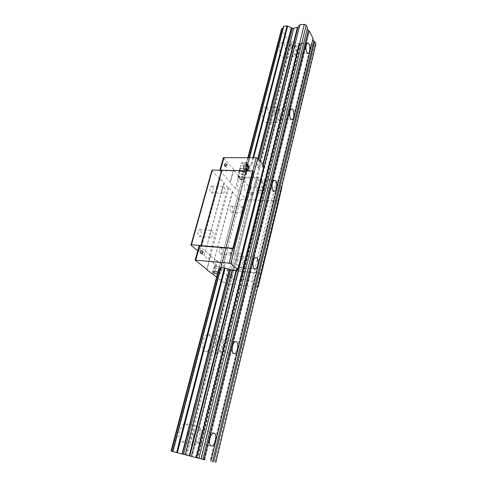 <?xml version="1.0" encoding="UTF-8"?>
<svg xmlns="http://www.w3.org/2000/svg" width="487" height="487" viewBox="0 0 487 487"><rect width="100%" height="100%" fill="white"/><g stroke="black" fill="none" stroke-linecap="round" stroke-linejoin="round"><path stroke-width="0.37" stroke-dasharray="2.44 1.83" d="M291.981 46.088C291.384 50.642 292.054 53.412 293.984 54.41C296.613 54.483 296.102 43.556 293.484 43.976L291.981 46.088M296.242 53.582C295.737 55.494 295.012 56.516 294.069 56.638C290.374 57.283 289.607 41.639 293.363 41.73C295.694 41.322 297.52 48.956 296.242 53.582M285.108 54.319C286.411 49.729 284.518 42.162 282.125 42.576C278.272 42.491 279.094 58.002 282.886 57.35C283.854 57.229 284.591 56.218 285.108 54.319M275.35 111.84C274.705 116.326 275.368 119.041 277.34 119.985C280.22 120.179 280.092 109.015 277.206 109.325C276.403 109.405 275.782 110.239 275.35 111.84M280.025 118.633C279.404 120.94 278.515 122.152 277.346 122.261C273.262 122.742 273.043 106.756 277.158 107.037C279.982 108.382 280.938 112.247 280.025 118.633M268.605 118.84C269.53 112.515 268.538 108.68 265.64 107.347C261.428 107.073 261.683 122.913 265.872 122.438C267.065 122.328 267.978 121.129 268.605 118.84M257.38 182.868C256.692 187.27 257.337 189.924 259.315 190.819C262.456 191.184 262.846 179.697 259.681 179.855C258.688 179.916 257.921 180.921 257.38 182.868M262.523 188.822C261.756 191.628 260.655 193.077 259.212 193.169C254.725 193.418 255.273 176.976 259.735 177.505C262.572 178.79 263.504 182.564 262.523 188.822M250.811 188.414C251.803 182.211 250.848 178.467 247.938 177.195C243.36 176.665 242.836 192.955 247.433 192.718C248.906 192.633 250.038 191.196 250.811 188.414M237.912 259.839C237.175 264.131 237.784 266.712 239.726 267.582C243.11 268.167 244.194 256.241 240.767 256.205C239.543 256.235 238.593 257.446 237.912 259.839M243.579 264.788C242.623 268.227 241.254 269.975 239.476 270.023C234.6 269.975 236.171 252.917 240.962 253.764C243.75 255.005 244.626 258.682 243.579 264.788M231.569 263.662C232.628 257.611 231.727 253.97 228.866 252.735C223.959 251.876 222.389 268.775 227.38 268.836C229.2 268.794 230.595 267.071 231.569 263.662M216.745 343.524C215.972 347.688 216.514 350.202 218.377 351.06C221.962 351.912 223.941 339.396 220.276 339.116C218.785 339.104 217.604 340.577 216.745 343.524M223.016 347.268C221.804 351.517 220.112 353.635 217.939 353.623C212.716 353.209 215.595 335.306 220.654 336.56C223.326 337.777 224.111 341.35 223.016 347.268M210.694 345.301C211.802 339.439 210.987 335.896 208.253 334.679C203.079 333.412 200.175 351.127 205.514 351.571C207.736 351.59 209.459 349.496 210.694 345.301M281.547 28.928L290.264 44.214L295.122 46.265L298.33 46.034L298.464 44.847L301.751 42.941L306.676 43.361L310.755 45.145L210.043 461.232M310.755 45.145L315.059 44.834L215.004 462.48M315.059 44.834L315.929 43.86M312.873 39.331L312.66 38.917L210.536 461.232M312.66 38.917L313.092 38.418M307.26 28.569L200.875 458.577M307.047 28.167L307.486 27.643M172.678 451.419L283.55 26.45L283.678 27.485L283.026 28.228M263.924 165.945L262.109 167.248L258.317 167.607L251.036 165.172L247.554 165.111L247.548 166.116L245.418 166.968L218.791 268.727L247.853 157.66L218.803 268.708M187.964 434.191C189.114 428.53 188.414 425.09 185.864 423.873C180.519 422.119 176.002 440.942 181.608 441.831C184.275 441.916 186.393 439.371 187.964 434.191M290.264 44.214L185.809 455.089M193.643 434.854C192.84 438.878 193.302 441.319 195.037 442.178C198.769 443.353 201.825 430.021 197.978 429.461C196.188 429.406 194.745 431.202 193.643 434.854M200.607 437.149C199.061 442.397 196.985 444.984 194.374 444.911C188.883 444.059 193.345 425.017 198.574 426.752C201.064 427.963 201.746 431.427 200.607 437.149M247.95 166.256C246.659 164.259 245.259 164.235 243.75 166.183L243.78 166.286C244.979 169.202 246.355 169.233 247.907 166.359L247.95 166.256C248.309 168.362 247.536 169.586 245.625 169.933C243.768 169.506 243.141 168.258 243.75 166.183C243.135 163.06 248.93 163.157 247.95 166.256M246.185 170.505L248.632 169.019L248.814 165.951L246.55 164.381L243.731 165.793L246.172 164.302L248.437 165.872L248.254 168.94L245.807 170.426L243.549 168.849L245.807 170.426M243.731 165.793L243.549 168.849M246.623 170.133L246.909 171.047C246.428 172.897 239.032 170.834 239.841 169.074C241.625 167.912 243.884 168.265 246.623 170.133M241.339 168.283L243.689 168.618L246.264 169.683L247.201 170.45L246.787 172.191L242.897 172.1L239.671 169.111L241.339 168.283L245.527 169.233L247.073 171.022L244.918 171.844L239.403 170.286L239.774 168.539L238.697 172.964L242.197 174.772L246.087 174.87L246.501 173.147L242.983 171.314L239.062 171.229M241.315 168.283L239.774 168.539M244.109 174.784C240.962 174.407 239.251 173.5 238.965 172.069C239.354 170.133 247.14 172.307 246.191 174.084L244.109 174.784M243.689 168.618L242.983 171.314M247.201 170.45L246.501 173.147M246.787 172.191L246.087 174.87M242.897 172.1L242.197 174.772M239.403 170.286L238.697 172.964M244.115 165.872L243.932 168.928M246.55 164.381L246.172 164.302M248.814 165.951L248.437 165.872M248.632 169.019L248.254 168.94M248.492 169.707C245.533 169.543 247.755 164.332 249.807 166.639C250.47 167.765 250.281 168.727 249.241 169.525L248.492 169.707M247.518 170.2L247.201 170.17C244.724 167.997 245.046 166.359 248.157 165.257L249.326 165.964C250.239 167.516 249.983 168.843 248.547 169.945L247.518 170.2M242.654 179.752L244.565 179.125C244.401 177.81 242.818 176.964 239.823 176.586L237.906 177.268L238.046 177.895C238.995 178.954 240.529 179.569 242.654 179.752M239.902 177.116C238.472 177.14 237.948 177.524 238.332 178.272C239.793 179.593 241.558 180.087 243.622 179.746C244.535 178.577 243.293 177.7 239.902 177.116M217.884 272.172L219.801 273.134L220.191 273.791C219.941 274.199 219.016 274.278 217.403 274.029M214.639 267.253C217.458 268.739 219.686 269.159 221.311 268.514L221.311 268.501C221.914 267.381 214.627 265.403 214.28 266.596L214.639 267.253M245.862 173.129L246.142 174.066C245.594 175.856 238.295 173.822 239.02 172.081C240.779 170.894 243.062 171.241 245.862 173.129M244.419 177.858L244.687 178.729C244.182 180.385 237.321 178.473 237.997 176.866L238.003 176.842C239.683 175.777 241.82 176.117 244.419 177.858M278.85 200.693L261.489 273.146L278.814 200.644M254.342 171.741L254.025 171.491M245.418 166.968L255.925 179.271L261.239 181.225L264.618 181.322L264.66 180.44L267.984 179.283L273.237 180.02L276.239 181.152L281.529 187.678M276.239 181.152L251.858 281.516L257.873 286.593M255.925 179.271L230.735 278.375L236.384 280.226L239.878 280.597L239.847 279.976L243.171 279.459L247.749 280.22L251.858 281.516M245.411 167.029L218.785 268.769L230.735 278.375M220.556 267.655L220.909 268.313L220.307 268.617M257.757 287.074L226.084 283.611L224.574 283.111L216.636 276.945M213.884 274.802L217.506 261.044L228.019 269.682L229.517 270.188L261.202 273.286L278.503 200.942L247.573 199.646L246.142 199.122L236.53 188.816L235.349 188.384L230.01 182.668L230.43 182.278L219.789 170.669L253.283 171.211M281.796 188.159L250.714 187.355L249.295 186.831L239.841 176.251L236.53 188.816M253.295 194.496L253.094 193.607C251.615 193.278 251.024 193.838 251.335 195.305C252.156 195.762 252.814 195.494 253.295 194.496M239.841 176.251L238.673 175.813L235.349 188.384M238.673 175.813L233.419 169.951L230.01 182.668M233.419 169.951L233.839 169.537L230.43 182.278M233.839 169.537L223.369 157.66M232.524 276.415L232.189 275.289C230.564 275.137 230.053 275.812 230.637 277.316C231.471 277.687 232.098 277.389 232.524 276.415M217.506 261.044L216.271 260.624L212.636 274.394M216.271 260.624L210.414 255.827L206.805 269.305M210.414 255.827L210.816 255.547L207.078 269.518M210.816 255.547L199.256 246.045L195.311 260.381M211.79 170.59L219.174 178.345L220.185 178.717L224.184 182.929L223.85 183.252L227.764 187.367L228.744 187.726L238.831 198.988L240.353 199.542L249.198 199.84L231.191 270.443L261.202 273.286M249.198 199.84L278.278 201.107L260.983 273.396M249.088 199.926L231.191 270.443M240.353 199.542L222.145 269.621L231.088 270.504M238.831 198.988L220.556 269.086L222.145 269.621M232.378 206.591L231.782 206.299C229.858 206.05 229.523 212.612 231.459 212.563C233.255 211.315 233.559 209.325 232.378 206.591M221.457 248.078L220.946 247.846C218.949 247.518 218.371 254.226 220.398 254.238C222.364 252.911 222.717 250.86 221.457 248.078M232.22 192.048L213.33 263.26L220.556 269.086M232.567 191.744L213.33 263.26M228.744 187.726L209.483 259.674L213.659 263.047M227.764 187.367L208.448 259.327L209.483 259.674M223.85 183.252L204.163 255.87L208.448 259.327M224.184 182.929L204.163 255.87M220.185 178.717L200.096 252.089L204.485 255.638M219.174 178.345L199.037 251.73L200.096 252.089M212.502 186.527L211.79 186.18C209.635 185.937 209.398 192.882 211.559 192.803C213.507 191.513 213.817 189.419 212.502 186.527M200.492 229.919L199.871 229.645C197.625 229.316 197.107 236.408 199.378 236.402C201.527 235.032 201.898 232.871 200.492 229.919M197.765 250.708L199.037 251.73M244.389 177.992L244.663 178.832C244.224 180.537 237.212 178.589 237.966 176.97C239.647 175.904 241.789 176.245 244.389 177.992M214.676 267.113C217.494 268.599 219.722 269.019 221.348 268.374C221.999 267.253 214.615 265.245 214.31 266.462L214.676 267.113M212.332 230.741L211.723 230.461C209.611 231.867 209.252 234.052 210.634 237.023L211.23 237.285C213.343 235.897 213.708 233.711 212.332 230.741M232.841 249.015L232.336 248.784C230.412 250.141 230.065 252.217 231.301 255.011L231.788 255.231C232.567 255.194 233.139 254.409 233.498 252.887L233.626 251.383L232.841 249.015M243.603 207.152L243.019 206.853C241.266 208.126 240.968 210.141 242.13 212.886L242.696 213.172L244.2 211.102L244.31 209.063L243.603 207.152M224.178 186.929L223.478 186.576C221.573 187.897 221.262 190.009 222.559 192.919L223.241 193.26C225.152 191.957 225.463 189.845 224.178 186.929M252.333 193.424C251.846 194.423 251.189 194.69 250.361 194.234C250.056 192.767 250.641 192.201 252.126 192.535L252.333 193.424M231.453 275.545C231.027 276.519 230.394 276.823 229.56 276.452C228.975 274.942 229.493 274.26 231.112 274.412L231.453 275.545M225.457 165.982L225.627 167.011C227.179 167.327 227.806 166.718 227.514 165.184L226.565 164.971M201.648 253.392L202.038 254.257C203.743 254.384 204.303 253.654 203.718 252.071L202.848 251.913M306.676 43.361L204.759 459.862M263.181 165.026L262.67 167.059M262.791 164.545L262.109 167.248M259.979 161.081L258.317 167.607M258.847 159.675L256.874 167.382M258.055 158.701L255.925 167.023M257.8 158.385L255.602 166.95M253.624 157.727L251.645 165.397M252.966 157.715L251.036 165.172M249.49 157.678L247.554 165.111M248.279 157.666L245.898 166.773M291.098 44.475L186.862 455.357M294.592 46.04L191.391 456.532M295.122 46.265L192.073 456.709M298.33 46.034L195.756 457.634M298.58 45.754L195.969 457.652M300.102 43.818L197.192 457.957M300.309 43.72L197.405 458.011M300.698 43.27L197.728 458.084M301.751 42.941L198.866 458.364M305.873 43.173L203.767 459.606M243.78 166.286C241.929 165.592 241.059 164.831 241.181 164.003C242.964 162.816 245.223 163.163 247.944 165.05L248.23 165.97L247.907 166.359M246.446 162.993C246.337 163.802 245.533 163.79 244.024 162.956C244.127 162.141 244.931 162.153 246.446 162.993M247.031 169.847L245.296 168.496L245.765 166.091C248.577 163.06 250.829 169.744 247.031 169.847M246.787 169.799C242.617 169.33 246.793 162.488 248.76 166.578L248.26 169.147L246.787 169.799M273.237 180.02L248.662 280.445M272.373 179.806L247.749 280.22M267.984 179.283L243.171 279.459M266.894 179.441L242.063 279.471M266.523 179.752L241.71 279.66M266.31 179.806L241.491 279.678M264.855 181.127L240.103 280.482M264.618 181.322L239.878 280.597M261.239 181.225L236.384 280.226M260.661 181.006L235.769 280.019M256.838 179.539L231.696 278.643M247.317 165.324L220.605 267.734M260.788 273.286L257.495 287.056M281.109 188.39L278.095 200.973M250.714 187.355L247.573 199.646M249.295 186.831L246.142 199.122M223.49 157.952L219.905 170.986M229.517 270.188L226.084 283.611M228.019 269.682L224.574 283.111M307.62 42.935L293.484 43.976M308.07 53.485L293.984 54.41M282.886 57.35L294.069 56.638M282.125 42.576L293.363 41.73M291.701 108.96L277.206 109.325M291.804 119.735L277.34 119.985M265.872 122.438L277.346 122.261M265.64 107.347L277.158 107.037M274.552 180.275L259.681 179.855M274.169 191.361L259.315 190.819M247.433 192.718L259.212 193.169M247.938 177.195L259.735 177.505M256.022 257.538L240.767 256.205M254.987 269.055L239.726 267.582M227.38 268.836L239.476 270.023M228.866 252.735L240.962 253.764M235.933 341.521L220.276 339.116M234.058 353.623L218.377 351.06M205.514 351.571L217.939 353.623M208.253 334.679L220.654 336.56M249.253 157.678L247.286 165.209M283.678 27.485L173.147 451.559M298.598 45.881L196.03 457.67M298.464 44.847L195.573 457.567M214.055 433.138L197.978 429.461M211.163 446.037L195.037 442.178M181.608 441.831L194.374 444.911M185.864 423.873L198.574 426.752M246.909 171.047L248.23 165.97C248.248 164.381 248.047 163.553 247.615 163.474C246.629 162.457 245.211 162.007 243.354 162.116C242.696 161.958 241.972 162.585 241.181 164.003L239.841 169.074M249.807 166.639L249.326 165.964M249.241 169.525L248.547 169.945M248.157 165.257L245.765 166.091C246.976 165.044 247.974 165.209 248.76 166.578C249.107 166.998 248.936 167.857 248.26 169.147L246.891 169.762C246.532 169.945 245.996 169.519 245.296 168.496L247.201 170.17M244.565 179.125L246.191 174.084M237.906 177.268L238.965 172.069M243.622 179.746L244.036 179.563M238.332 178.272L238.046 177.895M214.31 266.462L212.661 271.752M221.311 268.501L220.191 273.791M244.687 178.729L246.142 174.066M237.997 176.866L239.02 172.081M264.66 180.44L239.847 279.976M264.885 181.231L240.146 280.555M247.548 166.116L220.909 268.313M219.923 170.182L219.789 170.669M199.378 236.402L211.23 237.285M199.871 229.645L211.723 230.461M220.398 254.238L231.788 255.231M220.946 247.846L232.336 248.784M233.498 252.887L233.626 251.383M231.459 212.563L242.696 213.172M231.782 206.299L243.019 206.853M244.2 211.102L244.31 209.063M211.559 192.803L223.241 193.26M211.79 186.18L223.478 186.576M253.094 193.607L252.126 192.535M251.335 195.305L250.361 194.234M232.189 275.289L231.112 274.412M230.637 277.316L229.56 276.452M224.501 165.769L225.627 167.011M226.449 163.997L227.514 165.184M200.778 253.24L202.038 254.257M202.525 251.091L203.718 252.071"/><path stroke-width="0.73" d="M306.159 45.066C305.568 49.668 306.207 52.474 308.07 53.485C310.609 53.57 310.152 42.521 307.62 42.935L306.159 45.066M289.899 111.499C289.266 116.034 289.899 118.779 291.804 119.735C294.592 119.936 294.495 108.65 291.701 108.96C290.922 109.033 290.319 109.879 289.899 111.499M272.318 183.319C271.636 187.775 272.251 190.454 274.169 191.361C277.206 191.726 277.614 180.111 274.552 180.275C273.591 180.336 272.848 181.353 272.318 183.319M253.252 261.221C252.528 265.567 253.106 268.179 254.987 269.055C258.268 269.628 259.352 257.562 256.022 257.538C254.841 257.574 253.916 258.804 253.252 261.221M232.5 346.007C231.733 350.226 232.256 352.765 234.058 353.623C237.54 354.457 239.488 341.783 235.933 341.521C234.484 341.521 233.34 343.018 232.5 346.007M204.759 459.862L171.071 451.059L204.759 459.862M213.696 462.084L314.724 41.541L315.929 43.86L215.759 462.65M314.724 41.541L313.823 41.151L212.527 461.779M313.823 41.151L312.873 39.331M204.175 459.466L309.184 30.9L313.092 38.418L210.908 461.317M209.824 438.635C209.033 442.72 209.477 445.185 211.163 446.037C214.785 447.188 217.786 433.667 214.055 433.138C212.314 433.095 210.901 434.928 209.824 438.635M309.184 30.9L308.265 30.492L202.969 459.156M308.265 30.492L307.26 28.569M199.013 458.048L306.207 25.178L307.486 27.643L201.241 458.663M306.207 25.178L304.345 24.35L196.571 457.415M304.345 24.35L299.907 24.74L191.446 456.13M299.907 24.74L297.959 27.15L293.771 28.337L292.419 28.191L287.099 25.854L283.55 26.45M283.026 28.228L281.565 28.843L247.859 157.66L281.565 28.843M218.803 268.708L171.077 451.065M217.403 274.029L213.056 272.446L212.661 271.752C213.397 271.18 215.138 271.32 217.884 272.172M261.391 272.982L258.183 286.959L257.757 287.074M281.529 187.678L278.85 200.693L261.543 273.116M254.184 171.552L234.387 248.79L257.769 158.354L263.924 165.945L237.82 269.652L236.055 270.413L232.171 270.334L224.428 267.953L220.556 267.655M220.307 268.617L218.785 268.745L171.071 451.059M216.636 276.945L206.683 269.774L207.078 269.518L195.171 260.137L229.115 263.144L230.789 263.711L237.82 269.652M281.73 187.921L278.814 200.644M223.369 157.66L256.205 157.751L257.769 158.354M224.3 164.831C224.836 163.772 225.536 163.474 226.394 163.942C226.686 165.477 226.053 166.085 224.501 165.769L224.3 164.831M233.443 248.461L232.841 248.254L252.71 170.992L253.283 171.211L233.443 248.461L232.908 248.376L229.115 263.144M206.805 269.305L206.683 269.774M232.908 248.376L199.11 245.819M200.437 252.041C200.918 250.994 201.594 250.665 202.464 251.048C203.055 252.637 202.489 253.368 200.778 253.24L200.437 252.041M252.71 170.992L212.32 170.018L211.79 170.59L190.934 245.192L197.765 250.708M212.32 170.018L191.434 244.784L190.934 245.192M221.567 170.219L200.9 245.558L191.434 244.784M221.877 170.334L201.228 245.673L200.9 245.558M232.841 248.254L201.228 245.673M226.565 164.971L225.457 165.982M202.848 251.913L201.648 253.392M297.959 27.15L263.181 165.026M236.621 270.328L189.845 455.771M297.405 27.461L262.791 164.545M236.055 270.413L189.285 455.637M293.771 28.337L259.979 161.081M232.171 270.334L185.261 454.639M292.419 28.191L258.847 159.675M230.661 270.042L183.629 454.225M291.555 27.808L258.055 158.701M229.645 269.701L182.497 453.927M291.256 27.753L257.8 158.385M229.31 269.628L182.126 453.835M287.653 26.091L253.624 157.727M225.073 268.167L177.396 452.606M287.099 25.854L252.966 157.715M224.428 267.953L176.678 452.417M283.793 26.14L249.49 157.678M220.824 267.6L172.873 451.461M282.04 28.538L248.279 157.666M219.266 268.635L171.534 451.175M234.57 248.948L230.789 263.711M224.008 157.392L220.489 170.194M256.205 157.751L252.796 171.028M199.749 245.661L195.798 260.028M283.531 26.298L249.253 157.678M220.556 267.649L172.611 451.4M261.489 273.14L258.189 286.934M223.381 157.63L219.923 170.182M199.116 245.795L195.171 260.137"/></g></svg>
